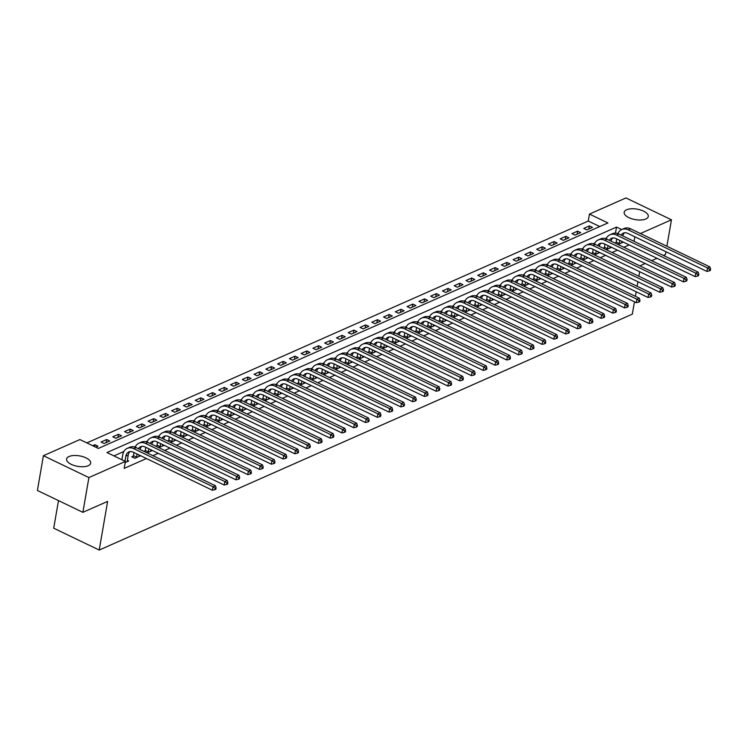 <?xml version="1.0" encoding="UTF-8"?>
<svg xmlns="http://www.w3.org/2000/svg" width="748" height="748" viewBox="0 0 748 748"><rect width="100%" height="100%" fill="white"/><g stroke="black" fill="none" stroke-linecap="round" stroke-linejoin="round"><path stroke-width="1.12" d="M645.823 218.996A12.22 5.32 -170.2 0 1 631.929 218.818A12.22 5.32 -170.2 0 1 624.187 212.31A12.22 5.32 -170.2 0 1 626.637 209.777A12.22 5.32 -170.2 0 1 640.531 209.964A12.22 5.32 -170.2 0 1 648.273 216.471A12.22 5.32 -170.2 0 1 645.823 218.996M88.217 465.724A12.22 5.32 -170.2 0 1 74.323 465.546A12.22 5.32 -170.2 0 1 66.581 459.038A12.22 5.32 -170.2 0 1 69.04 456.504A12.22 5.32 -170.2 0 1 82.935 456.691A12.22 5.32 -170.2 0 1 90.676 463.199A12.22 5.32 -170.2 0 1 88.217 465.724M58.484 500.608L53.716 528.2L99.213 550.06L632.322 314.169L634.454 301.809M99.213 550.06L107.618 501.394L82.888 512.333L37.4 490.473L43.403 455.71L79.905 439.562L98.343 448.426L607.909 222.951L589.471 214.087L625.964 197.94L671.452 219.8L640.428 233.526M599.756 226.56L588.265 221.034L86.862 442.9M588.265 221.034L589.471 214.087M95.772 447.182L97.979 446.21L94.903 444.733L92.696 445.705M104.103 443.499L109.75 441.002L106.674 439.525L101.027 442.021L104.103 443.499M115.875 438.291L121.522 435.794L118.446 434.317L112.798 436.813L115.875 438.291M127.646 433.083L133.294 430.586L130.227 429.109L124.57 431.605L127.646 433.083M139.418 427.875L145.075 425.369L141.998 423.892L136.342 426.397L139.418 427.875M151.19 422.667L156.846 420.161L153.77 418.684L148.123 421.189L151.19 422.667M162.971 417.449L168.618 414.953L165.542 413.476L159.894 415.972L162.971 417.449M174.742 412.242L180.39 409.745L177.323 408.268L171.666 410.764L174.742 412.242M186.514 407.034L192.161 404.537L189.094 403.06L183.438 405.556L186.514 407.034M198.285 401.826L203.942 399.32L200.866 397.843L195.219 400.348L198.285 401.826M210.057 396.618L215.714 394.112L212.638 392.635L206.99 395.14L210.057 396.618M221.838 391.41L227.486 388.904L224.409 387.427L218.762 389.932L221.838 391.41M233.61 386.192L239.257 383.696L236.19 382.219L230.534 384.715L233.61 386.192M245.381 380.984L251.038 378.488L247.962 377.011L242.305 379.507L245.381 380.984M257.153 375.776L262.81 373.28L259.734 371.803L254.086 374.299L257.153 375.776M268.934 370.569L274.581 368.063L271.505 366.585L265.858 369.091L268.934 370.569M280.706 365.361L286.353 362.855L283.277 361.377L277.63 363.883L280.706 365.361M292.477 360.143L298.125 357.647L295.058 356.17L289.401 358.666L292.477 360.143M304.249 354.935L309.906 352.439L306.83 350.962L301.173 353.458L304.249 354.935M316.021 349.727L321.677 347.231L318.601 345.754L312.954 348.25L316.021 349.727M327.802 344.519L333.449 342.014L330.373 340.536L324.726 343.042L327.802 344.519M339.573 339.312L345.221 336.806L342.154 335.328L336.497 337.834L339.573 339.312M351.345 334.104L356.992 331.598L353.926 330.12L348.269 332.626L351.345 334.104M363.117 328.886L368.773 326.39L365.697 324.913L360.05 327.409L363.117 328.886M374.888 323.678L380.545 321.182L377.469 319.705L371.821 322.201L374.888 323.678M386.669 318.47L392.317 315.974L389.241 314.497L383.593 316.993L386.669 318.47M398.441 313.262L404.088 310.757L401.022 309.279L395.365 311.785L398.441 313.262M410.213 308.054L415.869 305.549L412.793 304.071L407.136 306.577L410.213 308.054M421.984 302.837L427.641 300.341L424.565 298.863L418.917 301.36L421.984 302.837M433.765 297.629L439.413 295.133L436.336 293.655L430.689 296.152L433.765 297.629M445.537 292.421L451.184 289.925L448.108 288.447L442.461 290.944L445.537 292.421M457.309 287.213L462.956 284.717L459.889 283.23L454.232 285.736L457.309 287.213M469.08 282.005L474.737 279.5L471.661 278.022L466.004 280.528L469.08 282.005M480.852 276.797L486.509 274.292L483.432 272.814L477.785 275.32L480.852 276.797M492.633 271.58L498.28 269.084L495.204 267.606L489.557 270.103L492.633 271.58M504.404 266.372L510.052 263.876L506.976 262.398L501.328 264.895L504.404 266.372M516.176 261.164L521.824 258.668L518.757 257.19L513.1 259.687L516.176 261.164M527.948 255.956L533.605 253.45L530.528 251.973L524.872 254.479L527.948 255.956M539.719 250.748L545.376 248.243L542.3 246.765L536.653 249.271L539.719 250.748M551.5 245.54L557.148 243.035L554.072 241.557L548.424 244.063L551.5 245.54M563.272 240.323L568.919 237.827L565.853 236.349L560.196 238.846L563.272 240.323M575.044 235.115L580.7 232.619L577.624 231.141L571.968 233.638L575.044 235.115M586.815 229.907L592.472 227.411L589.396 225.933L583.749 228.43L586.815 229.907M621.691 229.571L616.511 227.083L106.955 452.559L125.393 461.423L124.196 468.379L146.458 458.524M152.891 455.682L158.23 453.316M164.663 450.464L170.002 448.108M176.434 445.256L181.773 442.891M188.216 440.048L193.554 437.683M199.987 434.84L205.326 432.475M211.759 429.633L217.098 427.267M223.53 424.415L228.869 422.059M235.302 419.207L240.65 416.851M247.083 413.999L252.422 411.634M258.855 408.791L264.194 406.426M270.626 403.583L275.965 401.218M282.398 398.375L287.737 396.01M294.17 393.158L299.518 390.802M305.951 387.95L311.29 385.585M317.722 382.742L323.061 380.377M329.494 377.534L334.833 375.169M341.266 372.326L346.605 369.961M353.047 367.109L358.386 364.753M364.818 361.901L370.157 359.545M376.59 356.693L381.929 354.328M388.362 351.485L393.7 349.12M400.133 346.277L405.481 343.912M411.914 341.069L417.253 338.704M423.686 335.852L429.025 333.496M435.458 330.644L440.796 328.288M447.229 325.436L452.568 323.071M459.001 320.228L464.349 317.863M470.782 315.02L476.121 312.655M482.554 309.812L487.892 307.447M494.325 304.595L499.664 302.239M506.097 299.387L511.436 297.021M517.868 294.179L523.217 291.814M529.649 288.971L534.988 286.606M541.421 283.763L546.76 281.398M553.193 278.546L558.532 276.19M564.964 273.338L570.313 270.982M576.745 268.13L582.084 265.764M588.517 262.922L593.856 260.556M600.289 257.714L605.628 255.349M612.06 252.506L617.399 250.141M623.832 247.289L629.18 244.933M606.6 237.892L605.123 238.547M594.828 243.1L593.342 243.755M583.057 248.308L581.57 248.972M571.285 253.525L569.798 254.18M559.513 258.733L558.027 259.388M547.732 263.941L546.255 264.596M535.961 269.149L534.474 269.804M524.189 274.357L522.702 275.021M512.417 279.574L510.931 280.229M500.636 284.782L499.159 285.437M488.865 289.99L487.387 290.645M477.093 295.198L475.606 295.853M465.321 300.406L463.835 301.061M453.55 305.614L452.063 306.278M441.769 310.831L440.291 311.486M429.997 316.039L428.511 316.694M418.226 321.247L416.739 321.902M406.454 326.455L404.967 327.11M394.682 331.663L393.196 332.327M382.901 336.871L381.424 337.535M371.13 342.088L369.643 342.743M359.358 347.296L357.871 347.951M347.586 352.504L346.1 353.159M335.805 357.712L334.328 358.367M324.034 362.92L322.556 363.584M312.262 368.138L310.775 368.792M300.49 373.346L299.004 374M288.719 378.553L287.232 379.208M276.938 383.761L275.46 384.416M265.166 388.969L263.679 389.633M253.394 394.177L251.908 394.841M241.623 399.395L240.136 400.049M229.851 404.603L228.364 405.257M218.07 409.811L216.593 410.465M206.298 415.018L204.812 415.673M194.527 420.226L193.04 420.89M182.755 425.444L181.268 426.098M170.983 430.652L169.497 431.306M159.202 435.86L157.725 436.514M147.431 441.068L145.944 441.722M135.659 446.276L134.173 446.939M123.888 451.483L113.911 455.906M125.206 462.535L128.712 460.983L127.31 460.31M133.303 456.121L131.76 456.794L134.836 458.272L140.484 455.775L139.081 455.102M147.047 452.867L152.265 450.567L150.853 449.885M145.075 450.904L143.981 451.39M158.819 447.659L164.036 445.359L162.625 444.677M156.846 445.696L155.752 446.182M170.6 442.451L175.808 440.142L174.406 439.469M168.618 440.488L167.524 440.974M182.372 437.243L187.58 434.934L186.177 434.261M180.39 435.28L179.296 435.766M194.143 432.035L199.351 429.726L197.949 429.053M192.171 430.072L191.067 430.558M205.915 426.818L211.132 424.518L209.721 423.845M203.942 424.864L202.848 425.341M217.696 421.61L222.904 419.31L221.502 418.628M215.714 419.647L214.62 420.133M229.468 416.402L234.676 414.093L233.273 413.42M227.486 414.439L226.392 414.925M241.239 411.194L246.447 408.885L245.045 408.212M239.257 409.231L238.163 409.717M253.011 405.986L258.228 403.677L256.816 403.004M251.038 404.023L249.935 404.509M264.783 400.778L270 398.469L268.588 397.796M262.81 398.815L261.716 399.301M276.564 395.561L281.772 393.261L280.369 392.588M274.581 393.598L273.488 394.084M288.335 390.353L293.543 388.053L292.141 387.371M286.353 388.39L285.259 388.876M300.107 385.145L305.315 382.836L303.912 382.163M298.134 383.182L297.031 383.668M311.879 379.937L317.096 377.628L315.684 376.955M309.906 377.974L308.812 378.46M323.65 374.729L328.868 372.42L327.456 371.747M321.677 372.766L320.583 373.252M335.431 369.512L340.639 367.212L339.237 366.539M333.449 367.558L332.355 368.035M347.203 364.304L352.411 362.004L351.008 361.321M345.221 362.341L344.127 362.827M358.975 359.096L364.183 356.796L362.78 356.113M357.002 357.133L355.898 357.619M370.746 353.888L375.964 351.579L374.552 350.906M368.773 351.925L367.679 352.411M382.527 348.68L387.735 346.371L386.333 345.698M380.545 346.717L379.451 347.203M394.299 343.472L399.507 341.163L398.104 340.49M392.317 341.509L391.223 341.995M406.071 338.255L411.278 335.955L409.876 335.282M404.088 336.301L402.994 336.778M417.842 333.047L423.05 330.747L421.648 330.064M415.869 331.084L414.766 331.57M429.614 327.839L434.831 325.53L433.419 324.856M427.641 325.876L426.547 326.362M441.395 322.631L446.603 320.322L445.2 319.648M439.413 320.668L438.319 321.154M453.166 317.423L458.374 315.114L456.972 314.441M451.184 315.46L450.09 315.946M464.938 312.206L470.146 309.906L468.744 309.233M462.965 310.252L461.862 310.729M476.71 306.998L481.927 304.698L480.515 304.015M474.737 305.034L473.643 305.521M488.481 301.79L493.699 299.49L492.287 298.807M486.509 299.826L485.415 300.313M500.262 296.582L505.47 294.273L504.068 293.599M498.28 294.619L497.186 295.105M512.034 291.374L517.242 289.065L515.84 288.391M510.052 289.411L508.958 289.897M523.806 286.166L529.014 283.857L527.611 283.183M521.833 284.203L520.73 284.689M535.577 280.949L540.795 278.649L539.383 277.976M533.605 278.995L532.511 279.471M547.358 275.741L552.566 273.441L551.164 272.758M545.376 273.777L544.282 274.264M559.13 270.533L564.338 268.223L562.935 267.55M557.148 268.569L556.054 269.056M570.902 265.325L576.11 263.016L574.707 262.342M568.919 263.361L567.826 263.848M582.673 260.117L587.881 257.808L586.479 257.134M580.7 258.154L579.597 258.64M594.445 254.909L599.662 252.6L598.25 251.926M592.472 252.946L591.378 253.432M606.226 249.692L611.434 247.392L610.031 246.709M604.244 247.728L603.15 248.214M617.998 244.484L623.206 242.184L621.803 241.501M616.015 242.52L614.921 243.006M82.888 512.333L88.9 477.57L43.403 455.71M663.429 255.451L665.449 254.563L665.944 251.73M666.889 246.251L671.452 219.8M645.225 263.511L640.727 265.503L640.606 266.223M639.652 271.702L638.867 276.255M637.922 281.734L637.137 286.288M636.193 291.776L635.398 296.33M656.996 258.303L651.658 260.669M634.033 241.324L634.818 236.77M125.393 461.423L88.9 477.57M615.464 233.142L616.511 227.083M94.575 446.612L94.903 444.733M588.863 229L589.396 225.933M577.091 234.208L577.624 231.141M565.32 239.416L565.853 236.349M553.548 244.633L554.072 241.557M541.767 249.841L542.3 246.765M529.995 255.049L530.528 251.973M518.224 260.257L518.757 257.19M506.452 265.465L506.976 262.398M494.68 270.683L495.204 267.606M482.899 275.89L483.432 272.814M471.128 281.098L471.661 278.022M459.356 286.306L459.889 283.23M447.584 291.514L448.108 288.447M435.804 296.722L436.336 293.655M424.032 301.94L424.565 298.863M412.26 307.148L412.793 304.071M400.489 312.355L401.022 309.279M388.717 317.563L389.241 314.497M376.936 322.771L377.469 319.705M365.164 327.989L365.697 324.913M353.393 333.197L353.926 330.12M341.621 338.405L342.154 335.328M329.849 343.613L330.373 340.536M318.068 348.82L318.601 345.754M306.297 354.028L306.83 350.962M294.525 359.246L295.058 356.17M282.753 364.454L283.277 361.377M270.972 369.662L271.505 366.585M259.201 374.87L259.734 371.803M247.429 380.078L247.962 377.011M235.657 385.285L236.19 382.219M223.886 390.503L224.409 387.427M212.105 395.711L212.638 392.635M200.333 400.919L200.866 397.843M188.561 406.127L189.094 403.06M176.79 411.335L177.323 408.268M165.018 416.552L165.542 413.476M153.237 421.76L153.77 418.684M141.466 426.968L141.998 423.892M129.694 432.176L130.227 429.109M117.922 437.384L118.446 434.317M106.141 442.592L106.674 439.525M127.179 461.666L128.207 455.111A7.835 5.909 66.1 0 1 130.077 451.586M124.972 461.226L125.851 456.149A7.835 5.909 66.1 0 1 128.824 451.942A7.835 5.909 66.1 0 1 133.2 452.157L212.441 490.239L213.04 486.761L133.798 448.678A11.753 8.864 -113.9 0 0 127.244 448.351A11.753 8.864 -113.9 0 0 122.775 454.672L121.905 459.749M215.162 488.257L214.928 489.65L215.863 489.229L216.107 487.846L215.162 488.257L213.04 486.761L215.396 485.723L136.155 447.631A11.753 8.864 -113.9 0 0 129.6 447.313L127.244 448.351M215.396 485.723L216.107 487.846M214.928 489.65L212.441 490.239M138.95 456.458L139.1 454.99M132.826 457.309L133.481 455.663L136.557 457.14L137.09 454.027M134.023 452.549L133.481 455.663M138.417 448.725A7.835 5.909 66.1 0 1 140.605 446.724A7.835 5.909 66.1 0 1 144.972 446.939L224.213 485.031L224.811 481.553L145.57 443.471A11.753 8.864 -113.9 0 0 139.016 443.143A11.753 8.864 -113.9 0 0 135.192 447.229M140.054 449.511A7.835 5.909 66.1 0 1 141.858 446.378M226.943 483.049L226.7 484.442L227.644 484.021L227.878 482.638L226.943 483.049L224.811 481.553L227.168 480.506L147.926 442.423A11.753 8.864 -113.9 0 0 141.372 442.105L139.016 443.143M227.168 480.506L227.878 482.638M226.7 484.442L224.213 485.031M150.722 451.24L150.872 449.782M144.738 451.755L145.252 450.446L148.328 451.923L148.871 448.809M145.795 447.332L145.252 450.446M150.189 443.508A7.835 5.909 66.1 0 1 152.377 441.516A7.835 5.909 66.1 0 1 156.743 441.731L235.985 479.814L236.592 476.345L157.351 438.253A11.753 8.864 -113.9 0 0 150.787 437.935A11.753 8.864 -113.9 0 0 146.963 442.021M151.835 444.303A7.835 5.909 66.1 0 1 153.63 441.17M238.715 477.841L238.472 479.234L239.416 478.814L239.65 477.42L238.715 477.841L236.592 476.345L238.939 475.298L159.698 437.215A11.753 8.864 -113.9 0 0 153.144 436.897L150.787 437.935M238.939 475.298L239.65 477.42M238.472 479.234L235.985 479.814M162.494 446.032L162.653 444.574M156.51 446.547L157.024 445.238L160.1 446.715L160.642 443.601M157.566 442.124L157.024 445.238M161.961 438.3A7.835 5.909 66.1 0 1 164.149 436.308A7.835 5.909 66.1 0 1 168.524 436.523L247.766 474.606L248.364 471.137L169.123 433.045A11.753 8.864 -113.9 0 0 162.559 432.727A11.753 8.864 -113.9 0 0 158.744 436.813M163.606 439.095A7.835 5.909 66.1 0 1 165.402 435.962M250.487 472.633L250.243 474.017L251.188 473.606L251.431 472.212L250.487 472.633L248.364 471.137L250.72 470.09L171.479 432.007A11.753 8.864 -113.9 0 0 164.915 431.68L162.559 432.727M250.72 470.09L251.431 472.212M250.243 474.017L247.766 474.606M174.275 440.824L174.424 439.356M168.281 441.339L168.805 440.03L171.872 441.507L172.414 438.393M169.338 436.916L168.805 440.03M173.742 433.092A7.835 5.909 66.1 0 1 175.92 431.1A7.835 5.909 66.1 0 1 180.296 431.316L259.537 469.398L260.136 465.92L180.894 427.837A11.753 8.864 -113.9 0 0 174.34 427.519A11.753 8.864 -113.9 0 0 170.516 431.605M175.378 433.877A7.835 5.909 66.1 0 1 177.173 430.755M262.258 467.425L262.015 468.809L262.959 468.398L263.203 467.004L262.258 467.425L260.136 465.92L262.492 464.882L183.251 426.799A11.753 8.864 -113.9 0 0 176.696 426.472L174.34 427.519M262.492 464.882L263.203 467.004M262.015 468.809L259.537 469.398M186.046 435.617L186.196 434.149M180.053 436.131L180.577 434.822L183.653 436.299L184.186 433.186M181.109 431.708L180.577 434.822M185.513 427.884A7.835 5.909 66.1 0 1 187.692 425.893A7.835 5.909 66.1 0 1 192.068 426.108L271.309 464.19L271.907 460.712L192.666 422.629A11.753 8.864 -113.9 0 0 186.112 422.311A11.753 8.864 -113.9 0 0 182.288 426.397M187.15 428.669A7.835 5.909 66.1 0 1 188.954 425.537M274.03 462.208L273.796 463.601L274.731 463.19L274.974 461.796L274.03 462.208L271.907 460.712L274.264 459.674L195.022 421.582A11.753 8.864 -113.9 0 0 188.468 421.264L186.112 422.311M274.264 459.674L274.974 461.796M273.796 463.601L271.309 464.19M197.818 430.409L197.968 428.941M191.825 430.923L192.348 429.614L195.424 431.091L195.957 427.978M192.891 426.5L192.348 429.614M197.285 422.676A7.835 5.909 66.1 0 1 199.473 420.685A7.835 5.909 66.1 0 1 203.839 420.89L283.081 458.982L283.679 455.504L204.438 417.421A11.753 8.864 -113.9 0 0 197.883 417.094A11.753 8.864 -113.9 0 0 194.059 421.18M198.931 423.462A7.835 5.909 66.1 0 1 200.726 420.329M285.811 457L285.568 458.393L286.512 457.972L286.746 456.589L285.811 457L283.679 455.504L286.035 454.466L206.794 416.374A11.753 8.864 -113.9 0 0 200.24 416.056L197.883 417.094M286.035 454.466L286.746 456.589M285.568 458.393L283.081 458.982M209.59 425.201L209.739 423.733M203.606 425.706L204.12 424.406L207.196 425.883L207.738 422.77M204.662 421.292L204.12 424.406M209.057 417.468A7.835 5.909 66.1 0 1 211.245 415.467A7.835 5.909 66.1 0 1 215.611 415.682L294.852 453.774L295.46 450.296L216.219 412.204A11.753 8.864 -113.9 0 0 209.655 411.886A11.753 8.864 -113.9 0 0 205.831 415.972M210.702 418.254A7.835 5.909 66.1 0 1 212.497 415.121M297.582 451.792L297.339 453.185L298.284 452.764L298.527 451.371L297.582 451.792L295.46 450.296L297.807 449.249L218.575 411.166A11.753 8.864 -113.9 0 0 212.011 410.848L209.655 411.886M297.807 449.249L298.527 451.371M297.339 453.185L294.852 453.774M221.371 419.983L221.52 418.525M215.377 420.498L215.901 419.189L218.968 420.666L219.51 417.552M216.434 416.075L215.901 419.189M220.838 412.251A7.835 5.909 66.1 0 1 223.016 410.259A7.835 5.909 66.1 0 1 227.392 410.474L306.633 448.557L307.232 445.088L227.99 406.996A11.753 8.864 -113.9 0 0 221.436 406.678A11.753 8.864 -113.9 0 0 217.612 410.764M222.474 413.046A7.835 5.909 66.1 0 1 224.269 409.913M309.354 446.584L309.111 447.977L310.055 447.556L310.298 446.163L309.354 446.584L307.232 445.088L309.588 444.041L230.347 405.958A11.753 8.864 -113.9 0 0 223.783 405.64L221.436 406.678M309.588 444.041L310.298 446.163M309.111 447.977L306.633 448.557M233.142 414.775L233.292 413.307M227.149 415.29L227.673 413.981L230.749 415.458L231.282 412.344M228.205 410.867L227.673 413.981M232.609 407.043A7.835 5.909 66.1 0 1 234.788 405.051A7.835 5.909 66.1 0 1 239.164 405.266L318.405 443.349L319.003 439.871L239.762 401.788A11.753 8.864 -113.9 0 0 233.208 401.47A11.753 8.864 -113.9 0 0 229.384 405.556M234.246 407.828A7.835 5.909 66.1 0 1 236.041 404.705M321.126 441.376L320.892 442.76L321.827 442.349L322.07 440.955L321.126 441.376L319.003 439.871L321.36 438.833L242.118 400.75A11.753 8.864 -113.9 0 0 235.564 400.423L233.208 401.47M321.36 438.833L322.07 440.955M320.892 442.76L318.405 443.349M244.914 409.567L245.064 408.099M238.921 410.082L239.444 408.773L242.52 410.25L243.053 407.136M239.977 405.659L239.444 408.773M244.381 401.835A7.835 5.909 66.1 0 1 246.569 399.843A7.835 5.909 66.1 0 1 250.935 400.058L330.177 438.141L330.775 434.663L251.534 396.58A11.753 8.864 -113.9 0 0 244.979 396.262A11.753 8.864 -113.9 0 0 241.155 400.348M246.017 402.62A7.835 5.909 66.1 0 1 247.822 399.497M332.897 436.168L332.664 437.552L333.599 437.141L333.842 435.747L332.897 436.168L330.775 434.663L333.131 433.625L253.89 395.533A11.753 8.864 -113.9 0 0 247.336 395.215L244.979 396.262M333.131 433.625L333.842 435.747M332.664 437.552L330.177 438.141M256.686 404.359L256.835 402.892M250.702 404.874L251.216 403.565L254.292 405.042L254.825 401.928M251.758 400.451L251.216 403.565M256.153 396.627A7.835 5.909 66.1 0 1 258.341 394.635A7.835 5.909 66.1 0 1 262.707 394.851L341.948 432.933L342.547 429.455L263.315 391.372A11.753 8.864 -113.9 0 0 256.751 391.045A11.753 8.864 -113.9 0 0 252.927 395.131M257.798 397.412A7.835 5.909 66.1 0 1 259.593 394.28M344.678 430.951L344.435 432.344L345.38 431.923L345.613 430.539L344.678 430.951L342.547 429.455L344.903 428.417L265.662 390.325A11.753 8.864 -113.9 0 0 259.107 390.007L256.751 391.045M344.903 428.417L345.613 430.539M344.435 432.344L341.948 432.933M268.457 399.151L268.607 397.684M262.473 399.666L262.987 398.357L266.064 399.834L266.606 396.721M263.53 395.243L262.987 398.357M267.924 391.419A7.835 5.909 66.1 0 1 270.112 389.428A7.835 5.909 66.1 0 1 274.488 389.633L353.72 427.725L354.328 424.247L275.086 386.164A11.753 8.864 -113.9 0 0 268.523 385.837A11.753 8.864 -113.9 0 0 264.699 389.923M269.57 392.204A7.835 5.909 66.1 0 1 271.365 389.072M356.45 425.743L356.207 427.136L357.151 426.715L357.394 425.332L356.45 425.743L354.328 424.247L356.674 423.2L277.443 385.117A11.753 8.864 -113.9 0 0 270.879 384.799L268.523 385.837M356.674 423.2L357.394 425.332M356.207 427.136L353.72 427.725M280.238 393.934L280.388 392.476M274.245 394.448L274.768 393.149L277.835 394.626L278.378 391.503M275.301 390.026L274.768 393.149M279.705 386.202A7.835 5.909 66.1 0 1 281.884 384.21A7.835 5.909 66.1 0 1 286.26 384.425L365.501 422.517L366.099 419.039L286.858 380.947A11.753 8.864 -113.9 0 0 280.304 380.629A11.753 8.864 -113.9 0 0 276.48 384.715M281.341 386.997A7.835 5.909 66.1 0 1 283.137 383.864M368.222 420.535L367.979 421.928L368.923 421.507L369.166 420.114L368.222 420.535L366.099 419.039L368.455 417.992L289.214 379.909A11.753 8.864 -113.9 0 0 282.651 379.591L280.304 380.629M368.455 417.992L369.166 420.114M367.979 421.928L365.501 422.517M292.01 388.726L292.159 387.268M286.017 389.241L286.54 387.932L289.616 389.409L290.149 386.295M287.073 384.818L286.54 387.932M291.477 380.994A7.835 5.909 66.1 0 1 293.655 379.002A7.835 5.909 66.1 0 1 298.031 379.217L377.273 417.3L377.871 413.831L298.63 375.739A11.753 8.864 -113.9 0 0 292.075 375.421A11.753 8.864 -113.9 0 0 288.251 379.507M293.113 381.789A7.835 5.909 66.1 0 1 294.908 378.656M379.993 415.327L379.76 416.72L380.695 416.299L380.938 414.906L379.993 415.327L377.871 413.831L380.227 412.784L300.986 374.701A11.753 8.864 -113.9 0 0 294.431 374.374L292.075 375.421M380.227 412.784L380.938 414.906M379.76 416.72L377.273 417.3M303.781 383.518L303.931 382.05M297.788 384.033L298.312 382.724L301.388 384.201L301.921 381.087M298.854 379.61L298.312 382.724M303.249 375.786A7.835 5.909 66.1 0 1 305.436 373.794A7.835 5.909 66.1 0 1 309.803 374.009L389.044 412.092L389.643 408.614L310.401 370.531A11.753 8.864 -113.9 0 0 303.847 370.213A11.753 8.864 -113.9 0 0 300.023 374.299M304.885 376.571A7.835 5.909 66.1 0 1 306.689 373.448M391.774 410.119L391.531 411.503L392.476 411.091L392.709 409.698L391.774 410.119L389.643 408.614L391.999 407.576L312.757 369.493A11.753 8.864 -113.9 0 0 306.203 369.166L303.847 370.213M391.999 407.576L392.709 409.698M391.531 411.503L389.044 412.092M315.553 378.31L315.703 376.842M309.569 378.825L310.083 377.516L313.16 378.993L313.702 375.879M310.626 374.402L310.083 377.516M315.02 370.578A7.835 5.909 66.1 0 1 317.208 368.586A7.835 5.909 66.1 0 1 321.575 368.801L400.816 406.884L401.414 403.406L322.182 365.323A11.753 8.864 -113.9 0 0 315.619 365.005A11.753 8.864 -113.9 0 0 311.794 369.091M316.666 371.363A7.835 5.909 66.1 0 1 318.461 368.24M403.546 404.902L403.303 406.295L404.247 405.884L404.481 404.49L403.546 404.902L401.414 403.406L403.77 402.368L324.529 364.276A11.753 8.864 -113.9 0 0 317.975 363.958L315.619 365.005M403.77 402.368L404.481 404.49M403.303 406.295L400.816 406.884M327.325 373.102L327.474 371.634M321.341 373.617L321.855 372.308L324.931 373.785L325.474 370.671M322.397 369.194L321.855 372.308M326.792 365.37A7.835 5.909 66.1 0 1 328.98 363.378A7.835 5.909 66.1 0 1 333.356 363.584L412.587 401.676L413.195 398.198L333.954 360.115A11.753 8.864 -113.9 0 0 327.39 359.788A11.753 8.864 -113.9 0 0 323.575 363.874M328.437 366.155A7.835 5.909 66.1 0 1 330.233 363.023M415.318 399.694L415.075 401.087L416.019 400.666L416.262 399.282L415.318 399.694L413.195 398.198L415.551 397.16L336.31 359.068A11.753 8.864 -113.9 0 0 329.746 358.75L327.39 359.788M415.551 397.16L416.262 399.282M415.075 401.087L412.587 401.676M339.106 367.894L339.255 366.426M333.112 368.399L333.636 367.1L336.703 368.577L337.245 365.463M334.169 363.986L333.636 367.1M338.573 360.162A7.835 5.909 66.1 0 1 340.751 358.161A7.835 5.909 66.1 0 1 345.127 358.376L424.368 396.468L424.967 392.99L345.726 354.898A11.753 8.864 -113.9 0 0 339.171 354.58A11.753 8.864 -113.9 0 0 335.347 358.666M340.209 360.947A7.835 5.909 66.1 0 1 342.004 357.815M427.089 394.486L426.846 395.879L427.791 395.458L428.034 394.074L427.089 394.486L424.967 392.99L427.323 391.943L348.082 353.86A11.753 8.864 -113.9 0 0 341.518 353.542L339.171 354.58M427.323 391.943L428.034 394.074M426.846 395.879L424.368 396.468M350.877 362.677L351.027 361.219M344.884 363.191L345.408 361.882L348.484 363.36L349.017 360.246M345.941 358.769L345.408 361.882M350.344 354.945A7.835 5.909 66.1 0 1 352.523 352.953A7.835 5.909 66.1 0 1 356.899 353.168L436.14 391.251L436.739 387.782L357.497 349.69A11.753 8.864 -113.9 0 0 350.943 349.372A11.753 8.864 -113.9 0 0 347.119 353.458M351.981 355.739A7.835 5.909 66.1 0 1 353.785 352.607M438.861 389.278L438.627 390.671L439.562 390.25L439.805 388.857L438.861 389.278L436.739 387.782L439.095 386.735L359.853 348.652A11.753 8.864 -113.9 0 0 353.299 348.334L350.943 349.372M439.095 386.735L439.805 388.857M438.627 390.671L436.14 391.251M362.649 357.469L362.799 356.001M356.656 357.983L357.179 356.674L360.256 358.152L360.788 355.038M357.722 353.561L357.179 356.674M362.116 349.737A7.835 5.909 66.1 0 1 364.304 347.745A7.835 5.909 66.1 0 1 368.671 347.96L447.912 386.043L448.51 382.565L369.269 344.482A11.753 8.864 -113.9 0 0 362.715 344.164A11.753 8.864 -113.9 0 0 358.89 348.25M363.752 350.522A7.835 5.909 66.1 0 1 365.557 347.399M450.642 384.07L450.399 385.454L451.343 385.042L451.577 383.649L450.642 384.07L448.51 382.565L450.866 381.527L371.625 343.444A11.753 8.864 -113.9 0 0 365.071 343.117L362.715 344.164M450.866 381.527L451.577 383.649M450.399 385.454L447.912 386.043M374.421 352.261L374.57 350.793M368.437 352.776L368.951 351.466L372.027 352.944L372.569 349.83M369.493 348.353L368.951 351.466M373.888 344.529A7.835 5.909 66.1 0 1 376.076 342.537A7.835 5.909 66.1 0 1 380.442 342.752L459.683 380.835L460.291 377.357L381.05 339.274A11.753 8.864 -113.9 0 0 374.486 338.956A11.753 8.864 -113.9 0 0 370.662 343.042M375.533 345.314A7.835 5.909 66.1 0 1 377.329 342.191M462.414 378.862L462.171 380.246L463.115 379.834L463.358 378.441L462.414 378.862L460.291 377.357L462.638 376.319L383.406 338.236A11.753 8.864 -113.9 0 0 376.842 337.909L374.486 338.956M462.638 376.319L463.358 378.441M462.171 380.246L459.683 380.835M386.202 347.053L386.351 345.585M380.208 347.568L380.732 346.259L383.799 347.736L384.341 344.622M381.265 343.145L380.732 346.259M385.669 339.321A7.835 5.909 66.1 0 1 387.847 337.329A7.835 5.909 66.1 0 1 392.223 337.544L471.464 375.627L472.063 372.149L392.822 334.066A11.753 8.864 -113.9 0 0 386.267 333.739A11.753 8.864 -113.9 0 0 382.443 337.834M387.305 340.106A7.835 5.909 66.1 0 1 389.1 336.974M474.185 373.645L473.942 375.038L474.887 374.626L475.13 373.233L474.185 373.645L472.063 372.149L474.419 371.111L395.178 333.019A11.753 8.864 -113.9 0 0 388.614 332.701L386.267 333.739M474.419 371.111L475.13 373.233M473.942 375.038L471.464 375.627M397.973 341.845L398.123 340.377M391.98 342.36L392.504 341.051L395.57 342.528L396.113 339.414M393.037 337.937L392.504 341.051M397.44 334.113A7.835 5.909 66.1 0 1 399.619 332.121A7.835 5.909 66.1 0 1 403.995 332.327L483.236 370.419L483.834 366.941L404.593 328.858A11.753 8.864 -113.9 0 0 398.039 328.531A11.753 8.864 -113.9 0 0 394.215 332.617M399.077 334.898A7.835 5.909 66.1 0 1 400.872 331.766M485.957 368.437L485.723 369.83L486.658 369.409L486.901 368.025L485.957 368.437L483.834 366.941L486.191 365.894L406.949 327.811A11.753 8.864 -113.9 0 0 400.395 327.493L398.039 328.531M486.191 365.894L486.901 368.025M485.723 369.83L483.236 370.419M409.745 336.637L409.895 335.169M403.752 337.142L404.275 335.843L407.351 337.32L407.884 334.206M404.808 332.729L404.275 335.843M409.212 328.896A7.835 5.909 66.1 0 1 411.4 326.904A7.835 5.909 66.1 0 1 415.766 327.119L495.008 365.211L495.606 361.733L416.365 323.641A11.753 8.864 -113.9 0 0 409.811 323.323A11.753 8.864 -113.9 0 0 405.986 327.409M410.848 329.69A7.835 5.909 66.1 0 1 412.653 326.558M497.729 363.229L497.495 364.622L498.43 364.201L498.673 362.808L497.729 363.229L495.606 361.733L497.962 360.686L418.721 322.603A11.753 8.864 -113.9 0 0 412.167 322.285L409.811 323.323M497.962 360.686L498.673 362.808M497.495 364.622L495.008 365.211M421.517 331.42L421.666 329.962M415.523 331.934L416.047 330.625L419.123 332.103L419.656 328.989M416.589 327.512L416.047 330.625M420.984 323.688A7.835 5.909 66.1 0 1 423.172 321.696A7.835 5.909 66.1 0 1 427.538 321.911L506.779 359.994L507.378 356.525L428.146 318.433A11.753 8.864 -113.9 0 0 421.582 318.115A11.753 8.864 -113.9 0 0 417.758 322.201M422.629 324.482A7.835 5.909 66.1 0 1 424.425 321.35M509.51 358.021L509.266 359.414L510.211 358.993L510.445 357.6L509.51 358.021L507.378 356.525L509.734 355.478L430.493 317.395A11.753 8.864 -113.9 0 0 423.938 317.077L421.582 318.115M509.734 355.478L510.445 357.6M509.266 359.414L506.779 359.994M433.288 326.212L433.438 324.744M427.304 326.726L427.819 325.417L430.895 326.895L431.437 323.781M428.361 322.304L427.819 325.417M432.755 318.48A7.835 5.909 66.1 0 1 434.943 316.488A7.835 5.909 66.1 0 1 439.319 316.703L518.551 354.786L519.159 351.308L439.918 313.225A11.753 8.864 -113.9 0 0 433.354 312.907A11.753 8.864 -113.9 0 0 429.53 316.993M434.401 319.265A7.835 5.909 66.1 0 1 436.196 316.142M521.281 352.813L521.038 354.197L521.982 353.785L522.226 352.392L521.281 352.813L519.159 351.308L521.506 350.27L442.274 312.187A11.753 8.864 -113.9 0 0 435.71 311.86L433.354 312.907M521.506 350.27L522.226 352.392M521.038 354.197L518.551 354.786M445.069 321.004L445.219 319.536M439.076 321.518L439.6 320.209L442.666 321.687L443.209 318.573M440.133 317.096L439.6 320.209M444.536 313.272A7.835 5.909 66.1 0 1 446.715 311.28A7.835 5.909 66.1 0 1 451.091 311.495L530.332 349.578L530.93 346.1L451.689 308.017A11.753 8.864 -113.9 0 0 445.135 307.699A11.753 8.864 -113.9 0 0 441.311 311.785M446.173 314.057A7.835 5.909 66.1 0 1 447.968 310.934M533.053 347.596L532.81 348.989L533.754 348.577L533.997 347.184L533.053 347.596L530.93 346.1L533.287 345.062L454.045 306.97A11.753 8.864 -113.9 0 0 447.482 306.652L445.135 307.699M533.287 345.062L533.997 347.184M532.81 348.989L530.332 349.578M456.841 315.796L456.991 314.328M450.848 316.311L451.371 315.002L454.447 316.479L454.98 313.365M451.904 311.888L451.371 315.002M456.308 308.064A7.835 5.909 66.1 0 1 458.487 306.072A7.835 5.909 66.1 0 1 462.862 306.278L542.104 344.37L542.702 340.892L463.461 302.809A11.753 8.864 -113.9 0 0 456.906 302.482A11.753 8.864 -113.9 0 0 453.082 306.568M457.944 308.849A7.835 5.909 66.1 0 1 459.74 305.717M544.825 342.388L544.591 343.781L545.526 343.36L545.769 341.976L544.825 342.388L542.702 340.892L545.058 339.854L465.817 301.762A11.753 8.864 -113.9 0 0 459.263 301.444L456.906 302.482M545.058 339.854L545.769 341.976M544.591 343.781L542.104 344.37M468.613 310.588L468.762 309.12M462.619 311.093L463.143 309.794L466.219 311.271L466.752 308.157M463.685 306.68L463.143 309.794M468.08 302.856A7.835 5.909 66.1 0 1 470.268 300.855A7.835 5.909 66.1 0 1 474.634 301.07L553.875 339.162L554.474 335.684L475.232 297.601A11.753 8.864 -113.9 0 0 468.678 297.274A11.753 8.864 -113.9 0 0 464.854 301.36M469.716 303.641A7.835 5.909 66.1 0 1 471.521 300.509M556.596 337.18L556.362 338.573L557.307 338.152L557.54 336.768L556.596 337.18L554.474 335.684L556.83 334.637L477.589 296.554A11.753 8.864 -113.9 0 0 471.034 296.236L468.678 297.274M556.83 334.637L557.54 336.768M556.362 338.573L553.875 339.162M480.384 305.371L480.534 303.912M474.4 305.885L474.915 304.576L477.991 306.054L478.524 302.94M475.457 301.463L474.915 304.576M479.851 297.639A7.835 5.909 66.1 0 1 482.039 295.647A7.835 5.909 66.1 0 1 486.406 295.862L565.647 333.945L566.245 330.476L487.013 292.384A11.753 8.864 -113.9 0 0 480.45 292.066A11.753 8.864 -113.9 0 0 476.626 296.152M481.497 298.433A7.835 5.909 66.1 0 1 483.292 295.301M568.377 331.972L568.134 333.365L569.078 332.944L569.312 331.551L568.377 331.972L566.245 330.476L568.602 329.429L489.36 291.346A11.753 8.864 -113.9 0 0 482.806 291.028L480.45 292.066M568.602 329.429L569.312 331.551M568.134 333.365L565.647 333.945M492.156 300.163L492.306 298.695M486.172 300.677L486.686 299.368L489.762 300.846L490.305 297.732M487.229 296.255L486.686 299.368M491.623 292.431A7.835 5.909 66.1 0 1 493.811 290.439A7.835 5.909 66.1 0 1 498.187 290.654L577.419 328.737L578.026 325.258L498.785 287.176A11.753 8.864 -113.9 0 0 492.221 286.858A11.753 8.864 -113.9 0 0 488.397 290.944M493.269 293.225A7.835 5.909 66.1 0 1 495.064 290.093M580.149 326.764L579.906 328.148L580.85 327.736L581.093 326.343L580.149 326.764L578.026 325.258L580.383 324.221L501.141 286.138A11.753 8.864 -113.9 0 0 494.578 285.811L492.221 286.858M580.383 324.221L581.093 326.343M579.906 328.148L577.419 328.737M503.937 294.955L504.087 293.487M497.944 295.469L498.467 294.16L501.534 295.638L502.076 292.524M499 291.047L498.467 294.16M503.404 287.223A7.835 5.909 66.1 0 1 505.583 285.231A7.835 5.909 66.1 0 1 509.958 285.446L589.2 323.529L589.798 320.051L510.557 281.968A11.753 8.864 -113.9 0 0 504.002 281.65A11.753 8.864 -113.9 0 0 500.178 285.736M505.04 288.008A7.835 5.909 66.1 0 1 506.835 284.885M591.92 321.556L591.677 322.94L592.622 322.528L592.865 321.135L591.92 321.556L589.798 320.051L592.154 319.013L512.913 280.93A11.753 8.864 -113.9 0 0 506.349 280.603L504.002 281.65M592.154 319.013L592.865 321.135M591.677 322.94L589.2 323.529M515.709 289.747L515.858 288.279M509.715 290.261L510.239 288.952L513.315 290.43L513.848 287.316M510.772 285.839L510.239 288.952M515.176 282.015A7.835 5.909 66.1 0 1 517.354 280.023A7.835 5.909 66.1 0 1 521.73 280.238L600.971 318.321L601.57 314.843L522.328 276.76A11.753 8.864 -113.9 0 0 515.774 276.442A11.753 8.864 -113.9 0 0 511.95 280.528M516.812 282.8A7.835 5.909 66.1 0 1 518.607 279.668M603.692 316.339L603.458 317.732L604.393 317.32L604.636 315.927L603.692 316.339L601.57 314.843L603.926 313.805L524.685 275.713A11.753 8.864 -113.9 0 0 518.13 275.395L515.774 276.442M603.926 313.805L604.636 315.927M603.458 317.732L600.971 318.321M527.48 284.539L527.63 283.071M521.487 285.053L522.01 283.744L525.087 285.222L525.62 282.108M522.553 280.631L522.01 283.744M526.947 276.807A7.835 5.909 66.1 0 1 529.135 274.815A7.835 5.909 66.1 0 1 533.502 275.021L612.743 313.113L613.341 309.635L534.1 271.552A11.753 8.864 -113.9 0 0 527.546 271.225A11.753 8.864 -113.9 0 0 523.722 275.311M528.584 277.592A7.835 5.909 66.1 0 1 530.388 274.46M615.473 311.131L615.23 312.524L616.174 312.103L616.408 310.719L615.473 311.131L613.341 309.635L615.697 308.587L536.456 270.505A11.753 8.864 -113.9 0 0 529.902 270.187L527.546 271.225M615.697 308.587L616.408 310.719M615.23 312.524L612.743 313.113M539.252 279.331L539.402 277.863M533.268 279.836L533.782 278.536L536.858 280.014L537.401 276.9M534.324 275.423L533.782 278.536M538.719 271.599A7.835 5.909 66.1 0 1 540.907 269.598A7.835 5.909 66.1 0 1 545.273 269.813L624.515 307.905L625.122 304.427L545.881 266.335A11.753 8.864 -113.9 0 0 539.317 266.017A11.753 8.864 -113.9 0 0 535.493 270.103M540.365 272.384A7.835 5.909 66.1 0 1 542.16 269.252M627.245 305.923L627.002 307.316L627.946 306.895L628.189 305.502L627.245 305.923L625.122 304.427L627.469 303.379L548.228 265.297A11.753 8.864 -113.9 0 0 541.674 264.979L539.317 266.017M627.469 303.379L628.189 305.502M627.002 307.316L624.515 307.905M551.033 274.114L551.183 272.655M545.04 274.628L545.563 273.319L548.63 274.796L549.172 271.683M546.096 270.206L545.563 273.319M550.5 266.382A7.835 5.909 66.1 0 1 552.679 264.39A7.835 5.909 66.1 0 1 557.054 264.605L636.296 302.688L636.894 299.219L557.653 261.127A11.753 8.864 -113.9 0 0 551.089 260.809A11.753 8.864 -113.9 0 0 547.274 264.895M552.136 267.176A7.835 5.909 66.1 0 1 553.931 264.044M639.016 300.715L638.773 302.108L639.718 301.687L639.961 300.294L639.016 300.715L636.894 299.219L639.25 298.171L560.009 260.089A11.753 8.864 -113.9 0 0 553.445 259.771L551.089 260.809M639.25 298.171L639.961 300.294M638.773 302.108L636.296 302.688M562.805 268.906L562.954 267.438M556.811 269.42L557.335 268.111L560.402 269.589L560.944 266.475M557.868 264.998L557.335 268.111M562.272 261.174A7.835 5.909 66.1 0 1 564.45 259.182A7.835 5.909 66.1 0 1 568.826 259.397L648.067 297.48L648.666 294.001L569.424 255.919A11.753 8.864 -113.9 0 0 562.87 255.601A11.753 8.864 -113.9 0 0 559.046 259.687M563.908 261.959A7.835 5.909 66.1 0 1 565.703 258.836M650.788 295.507L650.554 296.891L651.489 296.479L651.732 295.086L650.788 295.507L648.666 294.001L651.022 292.964L571.781 254.881A11.753 8.864 -113.9 0 0 565.226 254.554L562.87 255.601M651.022 292.964L651.732 295.086M650.554 296.891L648.067 297.48M574.576 263.698L574.726 262.23M568.583 264.212L569.106 262.903L572.183 264.381L572.716 261.267M569.639 259.79L569.106 262.903M574.043 255.966A7.835 5.909 66.1 0 1 576.222 253.974A7.835 5.909 66.1 0 1 580.598 254.189L659.839 292.272L660.437 288.793L581.196 250.711A11.753 8.864 -113.9 0 0 574.642 250.393A11.753 8.864 -113.9 0 0 570.817 254.479M575.68 256.751A7.835 5.909 66.1 0 1 577.484 253.628M662.56 290.289L662.326 291.683L663.261 291.271L663.504 289.878L662.56 290.289L660.437 288.793L662.793 287.756L583.552 249.664A11.753 8.864 -113.9 0 0 576.998 249.346L574.642 250.393M662.793 287.756L663.504 289.878M662.326 291.683L659.839 292.272M586.348 258.49L586.497 257.022M580.355 259.004L580.878 257.695L583.954 259.173L584.487 256.059M581.42 254.582L580.878 257.695M585.815 250.758A7.835 5.909 66.1 0 1 588.003 248.766A7.835 5.909 66.1 0 1 592.369 248.981L671.611 287.064L672.209 283.586L592.977 245.503A11.753 8.864 -113.9 0 0 586.413 245.176A11.753 8.864 -113.9 0 0 582.589 249.262M587.461 251.543A7.835 5.909 66.1 0 1 589.256 248.411M674.341 285.082L674.098 286.475L675.042 286.054L675.276 284.67L674.341 285.082L672.209 283.586L674.565 282.548L595.324 244.456A11.753 8.864 -113.9 0 0 588.77 244.138L586.413 245.176M674.565 282.548L675.276 284.67M674.098 286.475L671.611 287.064M598.12 253.282L598.269 251.814M592.135 253.787L592.65 252.487L595.726 253.965L596.268 250.851M593.192 249.374L592.65 252.487M597.587 245.55A7.835 5.909 66.1 0 1 599.774 243.549A7.835 5.909 66.1 0 1 604.141 243.764L683.382 281.856L683.99 278.378L604.749 240.295A11.753 8.864 -113.9 0 0 598.185 239.968A11.753 8.864 -113.9 0 0 594.361 244.054M599.232 246.335A7.835 5.909 66.1 0 1 601.027 243.203M686.112 279.874L685.869 281.267L686.814 280.846L687.057 279.462L686.112 279.874L683.99 278.378L686.337 277.33L607.105 239.248A11.753 8.864 -113.9 0 0 600.541 238.93L598.185 239.968M686.337 277.33L687.057 279.462M685.869 281.267L683.382 281.856M609.9 248.065L610.05 246.606M603.907 248.579L604.431 247.27L607.498 248.747L608.04 245.634M604.964 244.157L604.431 247.27M609.368 240.332A7.835 5.909 66.1 0 1 611.546 238.341A7.835 5.909 66.1 0 1 615.922 238.556L695.163 276.638L695.762 273.17L616.52 235.078A11.753 8.864 -113.9 0 0 609.966 234.76A11.753 8.864 -113.9 0 0 606.142 238.846M611.004 241.127A7.835 5.909 66.1 0 1 612.799 237.995M697.884 274.666L697.641 276.059L698.585 275.638L698.828 274.245L697.884 274.666L695.762 273.17L698.118 272.122L618.876 234.04A11.753 8.864 -113.9 0 0 612.313 233.722L609.966 234.76M698.118 272.122L698.828 274.245M697.641 276.059L695.163 276.638M621.672 242.857L621.822 241.389M615.679 243.371L616.202 242.062L619.279 243.539L619.812 240.426M616.735 238.949L616.202 242.062M621.139 235.124A7.835 5.909 66.1 0 1 623.318 233.133A7.835 5.909 66.1 0 1 627.694 233.348L706.935 271.431L707.533 267.952L628.292 229.87A11.753 8.864 -113.9 0 0 621.738 229.552A11.753 8.864 -113.9 0 0 617.913 233.638M622.775 235.919A7.835 5.909 66.1 0 1 624.571 232.787M709.656 269.458L709.422 270.841L710.357 270.43L710.6 269.037L709.656 269.458L707.533 267.952L709.889 266.914L630.648 228.832A11.753 8.864 -113.9 0 0 624.094 228.505L621.738 229.552M709.889 266.914L710.6 269.037M709.422 270.841L706.935 271.431M125.851 456.149L128.207 455.111M133.798 448.678L136.155 447.631M145.57 443.471L147.926 442.423M157.351 438.253L159.698 437.215M169.123 433.045L171.479 432.007M180.894 427.837L183.251 426.799M192.666 422.629L195.022 421.582M204.438 417.421L206.794 416.374M216.219 412.204L218.575 411.166M227.99 406.996L230.347 405.958M239.762 401.788L242.118 400.75M251.534 396.58L253.89 395.533M263.315 391.372L265.662 390.325M275.086 386.164L277.443 385.117M286.858 380.947L289.214 379.909M298.63 375.739L300.986 374.701M310.401 370.531L312.757 369.493M322.182 365.323L324.529 364.276M333.954 360.115L336.31 359.068M345.726 354.898L348.082 353.86M357.497 349.69L359.853 348.652M369.269 344.482L371.625 343.444M381.05 339.274L383.406 338.236M392.822 334.066L395.178 333.019M404.593 328.858L406.949 327.811M416.365 323.641L418.721 322.603M428.146 318.433L430.493 317.395M439.918 313.225L442.274 312.187M451.689 308.017L454.045 306.97M463.461 302.809L465.817 301.762M475.232 297.601L477.589 296.554M487.013 292.384L489.36 291.346M498.785 287.176L501.141 286.138M510.557 281.968L512.913 280.93M522.328 276.76L524.685 275.713M534.1 271.552L536.456 270.505M545.881 266.335L548.228 265.297M557.653 261.127L560.009 260.089M569.424 255.919L571.781 254.881M581.196 250.711L583.552 249.664M592.977 245.503L595.324 244.456M604.749 240.295L607.105 239.248M616.52 235.078L618.876 234.04M628.292 229.87L630.648 228.832"/></g></svg>
